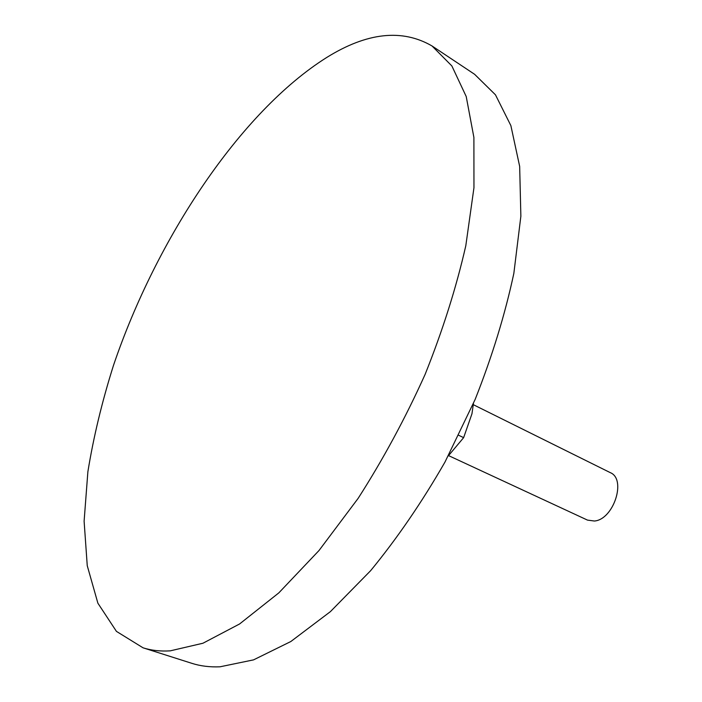 <?xml version="1.0" encoding="UTF-8"?>
<svg xmlns="http://www.w3.org/2000/svg" width="702" height="702" viewBox="0 0 702 702"><rect width="100%" height="100%" fill="white"/><g stroke="black" fill="none" stroke-linecap="round" stroke-linejoin="round"><path stroke-width="1.05" d="M326.72 57.476C240.207 111.899 156.362 238.891 113.505 365.321C102.044 401.588 93.498 437.083 87.873 471.797L84.108 521.2L87.25 565.689L97.885 603.193L116.435 631.379L143.041 647.806C151.299 650.447 160.372 651.465 170.244 650.851L202.948 643.234L239.584 623.973L278.826 592.874L318.998 550.535L358.125 498.376C383.09 459.433 405.405 418.12 425.096 374.438C442.725 330.396 456.291 287.495 465.803 245.735L473.955 187.732L473.894 137.425L466.216 96.525L451.869 65.953L432.011 45.955C402.062 28.615 366.962 32.459 326.72 57.476M432.011 45.955L474.613 74.307L495.463 94.814L510.872 125.614L519.664 166.4L520.866 216.225L513.846 273.368C505.071 314.391 492.172 356.405 475.149 399.429L444.971 462.074C421.955 502.158 397.165 538.373 370.612 570.7L330.396 611.635L290.803 641.54L253.554 659.871L219.998 666.803C209.819 667.233 200.421 666.075 191.813 663.32L143.041 647.806M473.323 404.685L610.284 472.639C626.746 479.133 613.601 519.594 594.41 521.024L587.495 520.112L448.622 455.633M473.446 403.431L471.955 413.785L463.636 437.644L448.271 455.94M458.792 435.337L463.636 437.644"/></g></svg>
